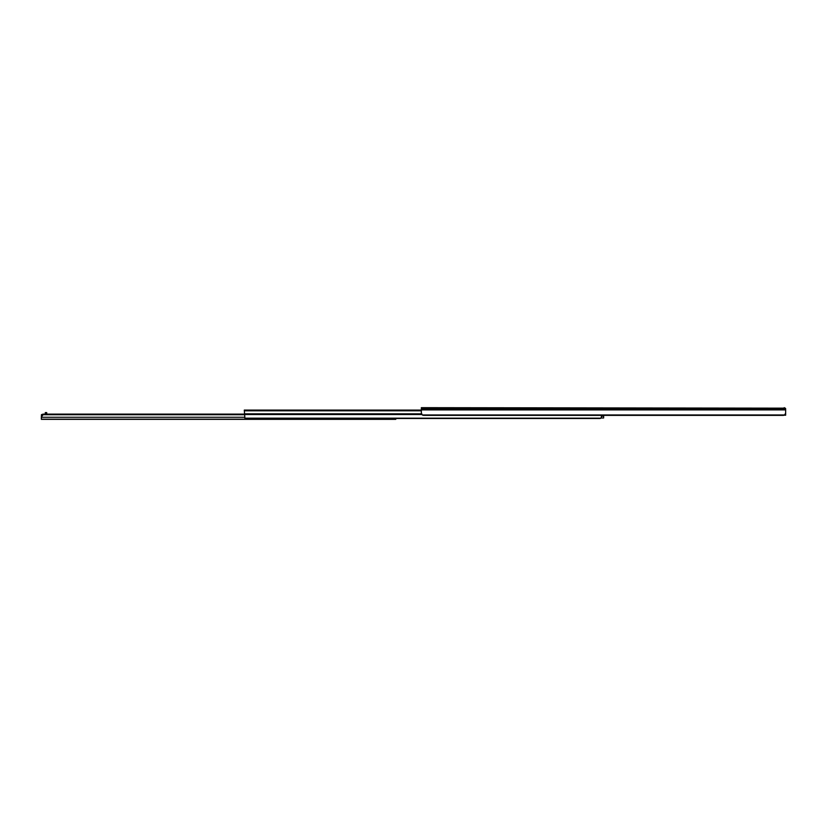 <?xml version="1.0" encoding="UTF-8"?>
<svg xmlns="http://www.w3.org/2000/svg" width="827" height="827" viewBox="0 0 827 827"><rect width="100%" height="100%" fill="white"/><g stroke="black" fill="none" stroke-linecap="round" stroke-linejoin="round"><path stroke-width="1.24" d="M784.213 415.164L785.65 415.206L785.65 409.903L785.65 413.014L784.678 414.947L422.318 414.947A2.688 1.902 180 0 0 424.034 415.381L782.962 415.381L603.627 415.381L603.627 417.986L601.394 417.986L601.394 415.381M784.461 407.897L785.65 408.683L785.65 409.903L421.346 409.903L421.346 413.014L422.318 414.947M785.516 408.497A1.437 1.437 0 0 0 785.288 408.156L421.346 407.67L421.346 409.903M782.962 415.381A2.688 1.902 180 0 0 784.678 414.947M784.213 407.67L785.288 408.321M421.346 410.089L244.296 410.089L244.895 418.173A1.788 1.272 180 0 0 246.095 418.503L599.647 418.503A1.788 1.272 180 0 0 600.847 418.173L601.436 417.035M421.346 410.812L244.296 410.812M421.45 413.831L244.296 413.831M421.832 414.544L244.296 414.544M599.647 418.503L395.792 418.503L395.792 419.33L395.792 418.503M80.746 419.33L147.041 419.33M285.666 419.33L372.357 419.33M244.316 417.263L41.35 417.263L41.35 419.33L394.448 419.33L392.722 419.33L392.66 418.503M57.621 419.33L64.971 419.33M69.003 419.33L78.73 419.33M149.056 419.33L283.651 419.33M387.77 419.33L392.722 419.33M45.299 419.33L50.199 419.33M383.738 419.33L376.388 419.33M53.59 419.33L50.871 419.33M394.448 418.503L394.448 419.33L395.792 419.33M41.464 414.647L41.35 417.263L41.464 414.647L43.138 414.131L43.138 414.699L41.35 416.911M244.296 414.131L43.138 414.131M244.296 414.699L43.138 414.699M45.299 414.131L45.299 412.601L46.726 412.601L46.726 414.131M45.299 412.601L46.726 412.601M785.65 408.724L421.346 408.724M421.346 410.543L244.296 410.543M600.847 418.173L244.895 418.173M601.394 416.188L603.627 416.188M392.66 419.196L41.35 419.196M395.347 418.503L395.347 419.33M45.299 413.273L46.726 413.273"/></g></svg>

